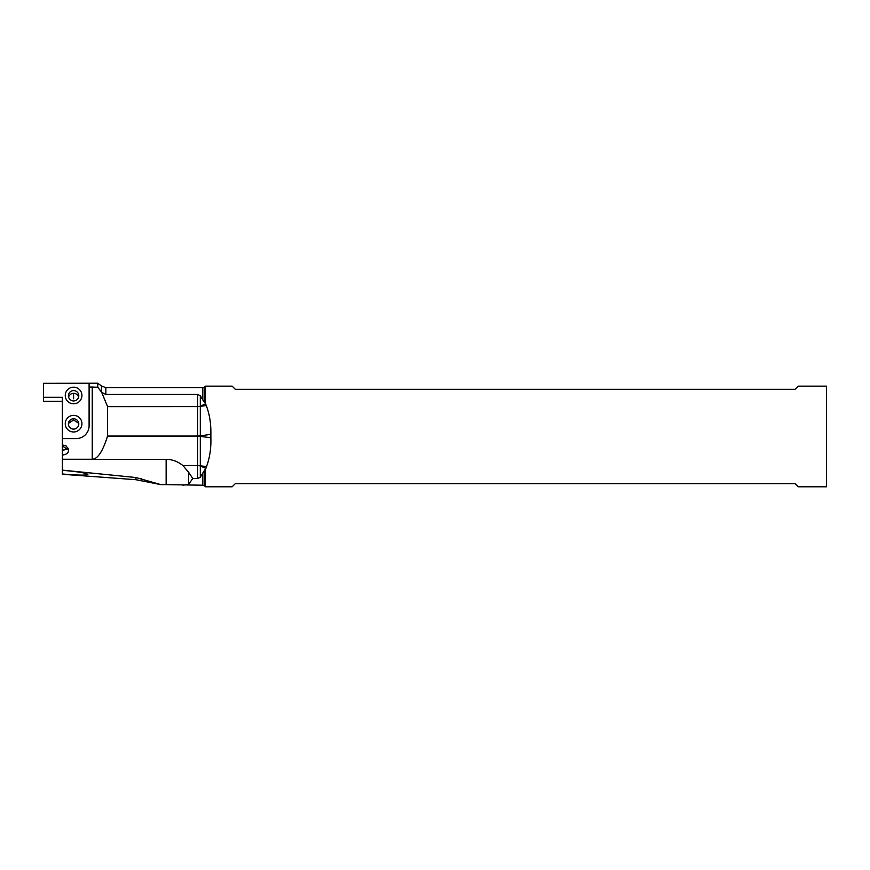 <?xml version="1.0" encoding="UTF-8"?>
<svg xmlns="http://www.w3.org/2000/svg" width="870" height="870" viewBox="0 0 870 870"><rect width="100%" height="100%" fill="white"/><g stroke="black" fill="none" stroke-linecap="round" stroke-linejoin="round"><path stroke-width="1.3" d="M202.83 485.21L204.613 485.949L204.613 470.257L202.83 473.019L202.83 485.21L166.137 484.623L166.137 459.327L62.368 459.327L62.368 397.275L43.5 397.275L43.5 383.322L89.099 383.322L89.099 386.987L97.744 387.226L97.744 383.224L43.5 383.322M166.137 484.623L160.863 484.623L135.894 479.707L62.368 474.27L62.368 459.327M105.857 394.458L197.588 394.458L200.307 395.654L202.83 399.972L202.83 387.726L105.857 387.726L105.857 394.458L101.681 392.316L107.543 406.573L197.588 406.573L197.588 394.458M202.83 473.019L200.307 477.293L197.588 478.489L192.781 478.489L188.594 484.372L188.594 472.258L192.781 478.489M182.961 485.199L188.594 484.372M135.894 479.707L135.894 477.521L62.368 470.137M62.368 470.311C77.876 471.638 86.369 473.008 87.859 474.422C86.173 475.368 78.768 475.314 65.641 474.27L62.368 473.965M78.746 424.582L78.3 423.005L73.591 420.036L68.893 423.005L68.447 424.582M73.591 429.117A5.187 5.166 0 0 0 78.789 423.951A5.187 5.166 0 0 0 73.591 418.785A5.187 5.166 0 0 0 68.404 423.951A5.187 5.166 0 0 0 73.591 429.117M73.591 415.371A8.33 8.298 0 0 0 65.261 423.679A8.33 8.298 0 0 0 73.591 431.977A8.33 8.298 0 0 0 81.932 423.679A8.33 8.298 0 0 0 73.591 415.371M73.591 387.183A8.33 8.298 0 0 0 65.261 395.48A8.33 8.298 0 0 0 73.591 403.789A8.33 8.298 0 0 0 81.932 395.48A8.33 8.298 0 0 0 73.591 387.183M43.5 401.385L62.368 401.385L43.5 401.385L43.5 397.275M97.744 383.224L101.409 385.888L101.409 391.957L97.744 387.226M62.368 459.251L92.242 459.251C97.668 459.088 102.769 451.367 107.543 436.098L107.543 406.573M107.554 406.627L197.588 406.573A3.143 0.805 180 0 0 200.307 406.181L205.614 403.843L202.83 399.972M204.613 470.257L205.875 468.386L200.307 465.972L200.307 477.293M205.614 403.843L206.255 405.594C209.55 414.076 211.084 423.657 210.866 434.315L200.307 435.903L200.307 465.972A3.143 0.783 -0 0 0 197.588 465.58L182.961 465.58L188.594 472.258M166.137 459.327C172.173 459.382 177.752 461.448 182.896 465.526L197.588 465.526L197.588 436.098L107.543 436.098M135.894 477.521L160.863 484.623M62.368 444.907L66.229 446.016L68.502 449.736C68.61 452.03 67.555 453.564 65.348 454.368L62.368 455.249M62.368 438.6L76.201 438.6A12.898 12.843 0 0 0 89.099 425.756L89.099 386.987M68.349 448.974L62.368 450.334M204.613 485.949L205.45 486.776L232.17 486.776L235.324 483.633L795.049 483.633L798.203 486.776L826.5 486.776L826.5 386.149L798.203 386.149L795.049 389.303L235.324 389.303L232.17 386.149L205.45 386.149L205.45 403.354M210.866 434.315L210.877 437.74C211.182 448.365 209.724 457.968 206.527 466.548L205.875 468.386M205.45 486.776L205.45 469.691M73.591 390.587A5.187 5.166 180 0 1 78.789 395.752A5.187 5.166 180 0 1 73.591 400.929A5.187 5.166 180 0 1 68.404 395.752A5.187 5.166 180 0 1 73.591 390.587M68.589 397.122A5.187 5.166 180 0 1 78.594 397.122M73.591 393.327L73.591 398.764M92.242 459.251L92.242 386.987M206.255 405.594L197.588 406.627L197.588 436.044L200.307 435.903L200.307 395.654M204.613 402.767L204.613 386.987L205.45 386.149M206.527 466.548L197.588 465.526L197.588 478.489M62.368 445.875L66.327 448.724A4.72 4.067 125.7 0 1 68.11 448.289M63.26 450.138L66.327 448.724A4.72 1.305 -114.9 0 1 66.925 449.279M107.554 436.044L197.588 436.044L210.877 437.74M141.342 478.62L141.342 480.534M105.857 387.726L101.409 385.888M202.83 387.726L204.613 386.987"/></g></svg>
